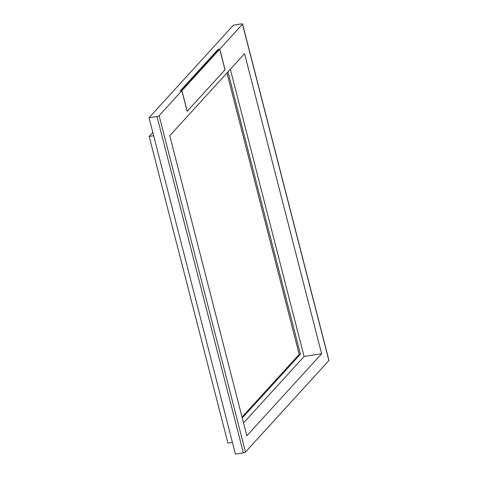<?xml version="1.0" encoding="UTF-8"?>
<svg xmlns="http://www.w3.org/2000/svg" width="478" height="478" viewBox="0 0 478 478"><rect width="100%" height="100%" fill="white"/><g stroke="black" fill="none" stroke-linecap="round" stroke-linejoin="round"><path stroke-width="0.72" d="M181.939 90.653L219.707 49.216L224.995 69.818L187.227 111.254L181.939 90.653L180.732 90.904M219.707 49.216L218.482 49.407L180.714 90.844M149.052 117.731L233.437 25.149L241.384 23.9A1.757 0.442 165.6 0 1 242.579 24.02A1.757 0.442 165.6 0 1 242.507 24.199L219.772 49.144L218.058 49.413L199.111 70.2L180.164 90.993L181.873 90.724L159.138 115.67A1.757 0.442 165.6 0 1 156.999 116.477L149.052 117.731L235.421 454.1L243.368 452.851A1.757 0.442 -14.4 0 0 245.501 452.039L159.138 115.67M245.501 452.039L328.876 360.567A1.757 0.442 -14.4 0 0 328.948 360.388L242.579 24.02M181.873 90.724L187.167 111.332L225.06 69.758L219.772 49.144M246.833 435.787L169.78 135.692L244.563 53.644L321.616 353.738L246.833 435.787M218.153 49.772L218.058 49.413M230.336 69.25L304.092 356.492L321.616 353.738M243.535 422.934L304.092 356.492M227.94 71.885L300.423 354.18L242.262 417.987M242.035 417.091L299.198 354.371L300.423 354.18M152.829 132.442L149.178 136.451L227.922 443.142L232.422 442.431M226.948 72.973L299.198 354.371M149.178 136.451L153.677 135.74M243.368 452.851L156.999 116.477M328.876 360.567L242.507 24.199"/></g></svg>
